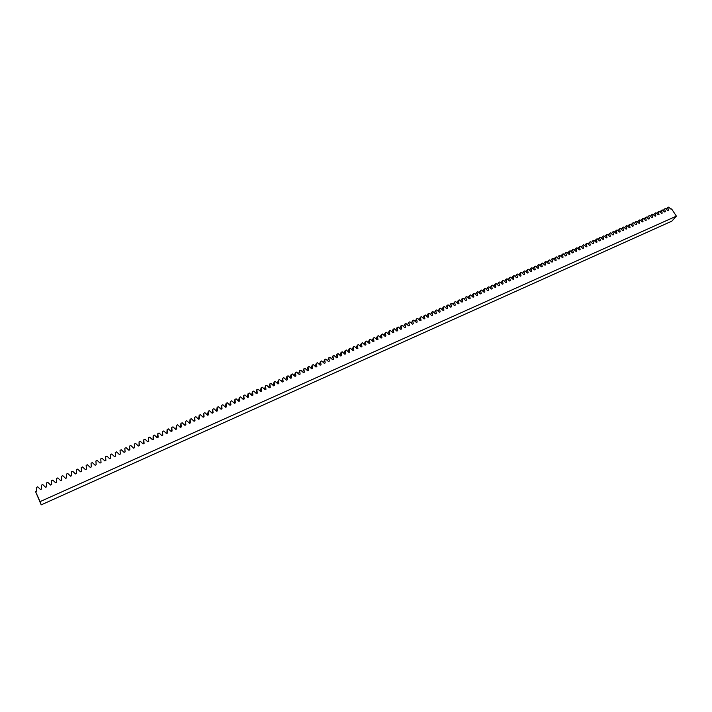 <?xml version="1.0" encoding="UTF-8"?>
<svg xmlns="http://www.w3.org/2000/svg" width="712" height="712" viewBox="0 0 712 712"><rect width="100%" height="100%" fill="white"/><g stroke="black" fill="none" stroke-linecap="round" stroke-linejoin="round"><path stroke-width="1.07" d="M671.016 209.177L671.594 208.928L676.4 216.145L40.103 501.604L35.6 491.707L36.526 491.298L36.348 487.426L37.709 486.821L40.522 489.518L41.59 489.046L41.403 485.183L42.764 484.587L45.577 487.275L46.636 486.803L46.449 482.95L47.793 482.353L50.605 485.041L51.664 484.569L51.469 480.725L52.813 480.128L55.616 482.807L56.675 482.344L56.471 478.508L57.814 477.912L60.618 480.582L61.668 480.119L61.463 476.292L62.798 475.705L65.602 478.375L66.643 477.903L66.43 474.094L67.765 473.498L70.568 476.168L71.609 475.705L71.387 471.896L72.713 471.308L75.516 473.961L76.549 473.498L76.326 469.706L77.653 469.119L80.447 471.771L81.48 471.308L81.248 467.526L82.565 466.938L85.36 469.582L86.392 469.128L86.152 465.345L87.469 464.767L90.255 467.41L91.287 466.947L91.047 463.183L92.355 462.604L95.141 465.239L96.165 464.785L95.915 461.02L97.224 460.442L100.009 463.076L101.024 462.622L100.775 458.866L102.074 458.288L104.86 460.913L105.874 460.459L105.616 456.721L106.916 456.143L109.692 458.768L110.707 458.314L110.44 454.585L111.731 454.007L114.507 456.623L115.522 456.178L115.255 452.449L116.537 451.88L119.313 454.487L120.319 454.042L120.043 450.322L121.325 449.753L124.093 452.36L125.098 451.915L124.823 448.204L126.104 447.643L128.872 450.242L129.869 449.797L129.584 446.095L130.857 445.534L133.625 448.124L134.621 447.679L134.328 443.994L135.6 443.425L138.359 446.015L139.356 445.578L139.062 441.894L140.326 441.333L143.085 443.914L144.082 443.478L143.78 439.802L145.043 439.242L147.793 441.823L148.781 441.387L148.479 437.72L149.734 437.159L152.493 439.74L153.472 439.295L153.16 435.646L154.415 435.085L157.165 437.658L158.144 437.221L157.833 433.572L159.079 433.021L161.829 435.584L162.808 435.148L162.487 431.508L163.733 430.956L166.475 433.519L167.454 433.083L167.124 429.452L168.37 428.9L171.111 431.454L172.082 431.027L171.752 427.405L172.989 426.853L175.731 429.407L176.701 428.971L176.362 425.358L177.591 424.815L180.332 427.36L181.293 426.924L180.955 423.32L182.183 422.777L184.915 425.322L185.885 424.886L185.529 421.29L186.758 420.748L189.49 423.284L190.451 422.857L190.095 419.27L191.323 418.727L194.047 421.255L195.008 420.837L194.652 417.25L195.871 416.707L198.595 419.235L199.182 415.238L200.401 414.704L203.125 417.223L204.077 416.805L203.703 413.236L204.914 412.702L207.637 415.212L208.589 414.793L208.215 411.233L209.417 410.699L212.14 413.218L213.084 412.791L212.71 409.249L213.911 408.715L216.626 411.216L217.569 410.797L217.187 407.264L218.379 406.73L221.094 409.231L222.037 408.813L221.646 405.279L222.847 404.754L225.553 407.246L226.487 406.837L226.096 403.312L227.288 402.778L229.994 405.27L230.928 404.861L230.537 401.346L231.72 400.812L234.426 403.303L235.361 402.894L234.96 399.379L236.144 398.853L238.84 401.337L239.766 400.927L239.365 397.43L240.54 396.904L243.246 399.387L244.172 398.969L243.762 395.48L244.937 394.955L247.634 397.43L248.55 397.02L248.141 393.54L249.307 393.015L252.003 395.489L252.92 395.08L252.502 391.6L253.677 391.084L256.365 393.549L257.281 393.14L256.854 389.669L258.02 389.153L260.708 391.618L261.624 391.208L261.197 387.746L262.354 387.23L265.042 389.687L265.959 389.286L265.523 385.833L266.68 385.317L269.367 387.773L270.275 387.364L269.83 383.919L270.987 383.412L273.666 385.86L274.574 385.45L274.129 382.015L275.286 381.507L277.965 383.946L278.864 383.546L278.419 380.11L279.567 379.603L282.246 382.041L283.136 381.641L282.691 378.223L283.83 377.716L286.509 380.146L287.399 379.745L286.945 376.337L288.093 375.829L290.763 378.259L291.653 377.858L291.19 374.45L292.329 373.942L294.999 376.372L295.889 375.972L295.427 372.572L296.557 372.073L299.227 374.494L300.117 374.094L299.645 370.703L300.776 370.204L303.437 372.616L304.327 372.225L303.855 368.843L304.976 368.335L307.637 370.747L308.518 370.356L308.047 366.983L309.168 366.484L311.829 368.887L312.702 368.496L312.23 365.123L313.342 364.633L316.003 367.036L316.876 366.644L316.395 363.28L317.507 362.782L320.16 365.185L321.041 364.793L320.551 361.438L321.664 360.94L324.307 363.343L325.179 362.951L324.69 359.605L325.802 359.106L328.446 361.5L329.318 361.109L328.819 357.771L329.923 357.282L332.575 359.667L333.438 359.284L332.94 355.947L334.044 355.457L336.678 357.833L337.541 357.451L337.043 354.122L338.138 353.642L340.781 356.018L341.644 355.635L341.137 352.315L342.232 351.826L344.866 354.202L345.721 353.82L345.213 350.5L346.308 350.019L348.942 352.387L349.797 352.004L349.281 348.702L350.366 348.212L353.001 350.58L353.855 350.206L353.339 346.904L354.425 346.424L357.05 348.782L357.905 348.399L357.38 345.106L358.456 344.626L361.091 346.984L361.936 346.611L361.411 343.326L362.488 342.846L365.114 345.195L365.959 344.822L365.425 341.538L366.502 341.066L369.127 343.415L369.964 343.042L369.43 339.766L370.507 339.295L373.124 341.635L373.969 341.262L373.426 337.995L374.494 337.524L377.111 339.864L377.947 339.49L377.405 336.233L378.473 335.761L381.089 338.093L381.926 337.719L381.383 334.471L382.442 333.999L385.058 336.331L385.886 335.957L385.334 332.718L386.393 332.246L389.01 334.569L389.838 334.204L389.286 330.964L390.336 330.493L392.944 332.815L393.772 332.451L393.22 329.22L394.27 328.757L396.878 331.071L397.705 330.706L397.145 327.484L398.195 327.013L400.794 329.327L401.613 328.962L401.052 325.749L402.102 325.286L404.701 327.591L405.52 327.226L404.95 324.022L406 323.56L408.59 325.865L409.409 325.5L408.839 322.296L409.881 321.833L412.479 324.138L413.289 323.773L412.72 320.578L413.752 320.115L416.351 322.411L417.161 322.055L416.582 318.86L417.615 318.406L420.205 320.703L421.014 320.338L420.436 317.151L421.468 316.698L424.058 318.985L424.868 318.629L424.281 315.452L425.304 314.998L427.894 317.285L428.695 316.92L428.108 313.752L429.14 313.298L431.721 315.585L432.522 315.22L431.926 312.061L432.949 311.607L435.53 313.885L436.331 313.529L435.735 310.37L436.759 309.916L439.34 312.194L440.132 311.838L439.535 308.688L440.55 308.234L443.131 310.503L443.923 310.156L443.327 307.005L444.341 306.56L446.913 308.83L447.706 308.474L447.1 305.332L448.106 304.887L450.678 307.148L451.47 306.801L450.865 303.668L451.871 303.223L454.434 305.475L455.226 305.128L454.612 302.004L455.618 301.559L458.19 303.81L458.973 303.463L458.359 300.339L459.365 299.894L461.928 302.146L462.711 301.799L462.088 298.693L463.094 298.248L465.648 300.491L466.431 300.144L465.808 297.038L466.805 296.601L469.368 298.844L470.142 298.497L469.519 295.391L470.516 294.955L473.071 297.198L473.845 296.851L473.222 293.753L474.21 293.317L476.764 295.551L477.538 295.204L476.907 292.116L477.894 291.68L480.449 293.914L481.223 293.567L480.591 290.487L481.57 290.051L484.124 292.285L484.89 291.938L484.258 288.858L485.237 288.431L487.782 290.656L488.548 290.309L487.916 287.239L488.895 286.811L491.431 289.028L492.197 288.689L491.556 285.628L492.535 285.192L495.071 287.408L495.837 287.07L495.196 284.017L496.166 283.581L498.703 285.797L499.468 285.459L498.818 282.406L499.788 281.979L502.325 284.186L503.09 283.848L502.432 280.804L503.402 280.377L505.938 282.584L506.695 282.246L506.036 279.202L507.006 278.775L509.534 280.982L510.29 280.644L509.632 277.609L510.593 277.182L513.13 279.38L513.877 279.051L513.218 276.025L514.18 275.597L516.707 277.796L517.455 277.457L516.796 274.44L517.749 274.013L520.276 276.203L521.024 275.873L520.356 272.856L521.309 272.438L523.836 274.627L524.584 274.289L523.907 271.281L524.86 270.863L527.378 273.043L528.126 272.714L527.458 269.714L528.402 269.287L530.921 271.468L531.668 271.138L530.992 268.148L531.935 267.721L534.454 269.901L535.193 269.572L534.516 266.582L535.46 266.163L537.969 268.335L538.708 268.006L538.023 265.024L538.966 264.606L541.476 266.778L542.215 266.448L541.529 263.476L542.473 263.057L544.974 265.22L545.712 264.891L545.027 261.918L545.962 261.509L548.462 263.671L549.201 263.342L548.507 260.378L549.442 259.96L551.942 262.123L552.672 261.802L551.987 258.839L552.913 258.42L555.413 260.583L556.143 260.254L555.449 257.299L556.375 256.89L558.876 259.043L559.605 258.723L558.902 255.768L559.828 255.359L562.329 257.504L563.05 257.183L562.346 254.237L563.272 253.837L565.764 255.982L566.485 255.653L565.782 252.715L566.707 252.306L569.199 254.451L569.92 254.131L569.208 251.203L570.134 250.793L572.617 252.929L573.338 252.609L572.626 249.681L573.543 249.28L576.035 251.416L576.747 251.096L576.035 248.177L576.951 247.767L579.434 249.903L580.147 249.583L579.434 246.663L580.342 246.263L582.825 248.39L583.537 248.079L582.825 245.168L583.733 244.759L586.207 246.886L586.919 246.575L586.207 243.664L587.106 243.264L589.581 245.391L590.293 245.07L589.572 242.169L590.479 241.777L592.954 243.887L593.657 243.575L592.936 240.683L593.835 240.282L596.309 242.4L597.012 242.089L596.282 239.196L597.181 238.796L599.655 240.914L600.358 240.603L599.629 237.719L600.519 237.318L602.993 239.428L603.687 239.116L602.957 236.242L603.856 235.841L606.321 237.95L607.016 237.639L606.286 234.764L607.176 234.373L609.641 236.473L610.335 236.162L609.597 233.296L610.487 232.904L612.943 234.996L613.646 234.693L612.907 231.827L613.788 231.436L616.245 233.536L616.939 233.225L616.2 230.368L617.082 229.976L619.538 232.067L620.232 231.756L619.493 228.908L620.366 228.516L622.822 230.608L623.516 230.305L622.769 227.457L623.65 227.066L626.097 229.148L626.783 228.846L626.035 226.007L626.916 225.615L629.364 227.698L630.049 227.395L629.301 224.565L630.173 224.173L632.621 226.256L633.306 225.944L632.55 223.123L633.422 222.731L635.869 224.805L636.546 224.502L635.798 221.681L636.662 221.299L639.109 223.372L639.785 223.07L639.029 220.248L639.892 219.866L642.34 221.93L643.016 221.628L642.251 218.815L643.123 218.433L645.553 220.498L646.229 220.195L645.472 217.391L646.336 217.009L648.766 219.073L649.442 218.771L648.677 215.967L649.54 215.585L651.969 217.65L652.646 217.347L651.881 214.552L652.735 214.17L655.165 216.225L655.841 215.932L655.076 213.137L655.93 212.755L658.351 214.81L659.027 214.508L658.253 211.722L659.107 211.348L661.537 213.395L662.204 213.102L661.43 210.316L662.276 209.942L664.705 211.989L665.373 211.686L664.599 208.919L665.444 208.536L667.865 210.583L668.532 210.289L667.749 207.512L668.595 207.139L671.016 209.177M40.103 501.604L41.207 504.861L671.817 221.165L676.4 216.145M120.275 454.06L120.043 450.322M125 451.96L124.823 448.204M129.709 449.868L129.584 446.095M134.408 447.777L134.328 443.994M139.089 445.694L139.062 441.894M143.753 443.62L143.78 439.802M148.407 441.556L148.479 437.72M153.044 439.491L153.16 435.646M157.663 437.435L157.833 433.572M162.274 435.388L162.487 431.508M166.866 433.341L167.124 429.452M171.441 431.312L171.752 427.405M176.006 429.283L176.362 425.358M180.554 427.262L180.955 423.32M185.084 425.242L185.529 421.29M189.606 423.231L190.095 419.27M194.109 421.228L194.652 417.25M41.207 504.861L35.6 491.707M198.595 419.235L199.547 418.816L199.182 415.238M666.245 209.212L667.749 207.512M203.071 417.179L203.703 413.236M207.548 415.132L208.215 411.233M212.007 413.094L212.71 409.249M216.457 411.064L217.187 407.264M220.889 409.035L221.646 405.279M225.312 407.024L226.096 403.312M229.718 405.012L230.537 401.346M234.115 403.01L234.96 399.379M238.493 401.016L239.365 397.43M242.863 399.032L243.762 395.48M247.215 397.056L248.141 393.54M251.558 395.08L252.502 391.6M255.893 393.113L256.854 389.669M260.209 391.155L261.197 387.746M264.517 389.206L265.523 385.833M268.807 387.257L269.83 383.919M273.088 385.325L274.129 382.015M277.351 383.394L278.419 380.11M281.605 381.463L282.691 378.223M285.85 379.549L286.945 376.337M290.078 377.636L291.19 374.45M294.296 375.731L295.427 372.572M298.497 373.827L299.645 370.703M302.689 371.94L303.855 368.843M306.863 370.053L308.047 366.983M311.037 368.175L312.23 365.123M315.185 366.297L316.395 363.28M319.332 364.428L320.551 361.438M323.462 362.568L324.69 359.605M327.573 360.717L328.819 357.771M331.685 358.866L332.94 355.947M335.779 357.024L337.043 354.122M339.855 355.181L341.137 352.315M343.923 353.348L345.213 350.5M347.981 351.523L349.281 348.702M352.031 349.708L353.339 346.904M356.062 347.892L357.38 345.106M360.085 346.085L361.411 343.326M364.09 344.279L365.425 341.538M368.086 342.481L369.43 339.766M372.073 340.692L373.426 337.995M376.052 338.912L377.405 336.233M380.012 337.132L381.383 334.471M383.964 335.352L385.334 332.718M387.898 333.59L389.286 330.964M391.831 331.828L393.22 329.22M395.747 330.065L397.145 327.484M399.655 328.312L401.052 325.749M403.544 326.568L404.95 324.022M407.424 324.823L408.839 322.296M411.296 323.088L412.72 320.578M415.158 321.361L416.582 318.86M419.003 319.635L420.436 317.151M422.848 317.917L424.281 315.452M426.675 316.199L428.108 313.752M430.484 314.49L431.926 312.061M434.293 312.791L435.735 310.37M438.085 311.091L439.535 308.688M441.867 309.391L443.327 307.005M445.641 307.709L447.1 305.332M449.397 306.018L450.865 303.668M453.143 304.344L454.612 302.004M456.89 302.671L458.359 300.339M460.619 300.998L462.088 298.693M464.331 299.334L465.808 297.038M468.042 297.678L469.519 295.391M471.736 296.023L473.222 293.753M475.42 294.376L476.907 292.116M479.096 292.73L480.591 290.487M482.763 291.092L484.258 288.858M486.421 289.455L487.916 287.239M490.061 287.826L491.556 285.628M493.692 286.206L495.196 284.017M497.314 284.586L498.818 282.406M500.928 282.967L502.432 280.804M504.532 281.356L506.036 279.202M508.128 279.754L509.632 277.609M511.714 278.152L513.218 276.025M515.283 276.559L516.796 274.44M518.843 274.966L520.356 272.856M522.394 273.381L523.907 271.281M525.937 271.797L527.458 269.714M529.47 270.222L530.992 268.148M532.994 268.647L534.516 266.582M536.51 267.071L538.023 265.024M540.016 265.514L541.529 263.476M543.505 263.947L545.027 261.918M546.994 262.399L548.507 260.378M550.465 260.841L551.987 258.839M553.927 259.302L555.449 257.299M557.38 257.753L558.902 255.768M560.825 256.222L562.346 254.237M564.26 254.682L565.782 252.715M567.687 253.16L569.208 251.203M571.104 251.63L572.626 249.681M574.513 250.108L576.035 248.177M577.913 248.595L579.434 246.663M581.303 247.082L582.825 245.168M584.677 245.578L586.207 243.664M588.05 244.074L589.572 242.169M591.414 242.57L592.936 240.683M594.76 241.083L596.282 239.196M598.107 239.588L599.629 237.719M601.435 238.102L602.957 236.242M604.764 236.615L606.286 234.764M608.075 235.138L609.597 233.296M611.386 233.67L612.907 231.827M614.678 232.192L616.2 230.368M617.971 230.733L619.493 228.908M621.247 229.264L622.769 227.457M624.522 227.813L626.035 226.007M627.779 226.354L629.301 224.565M631.037 224.903L632.55 223.123M634.276 223.461L635.798 221.681M637.516 222.019L639.029 220.248M640.738 220.578L642.251 218.815M643.959 219.145L645.472 217.391M647.163 217.712L648.677 215.967M650.368 216.288L651.881 214.552M653.563 214.864L655.076 213.137M656.74 213.449L658.253 211.722M659.917 212.034L661.43 210.316M663.086 210.619L664.599 208.919"/></g></svg>
